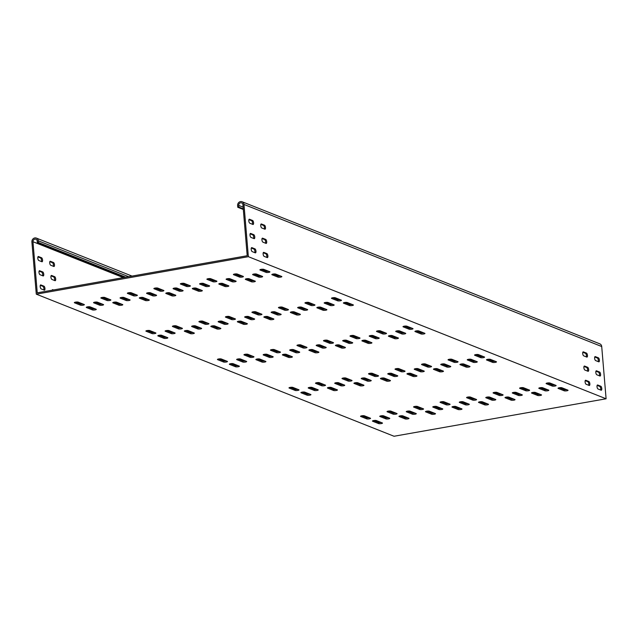 <?xml version="1.0" encoding="UTF-8"?>
<svg xmlns="http://www.w3.org/2000/svg" width="638" height="638" viewBox="0 0 638 638"><rect width="100%" height="100%" fill="white"/><g stroke="black" fill="none" stroke-linecap="round" stroke-linejoin="round"><path stroke-width="0.96" d="M512.474 393.08L518.431 395.448A2.042 0.439 175.2 0 0 520.736 395.512A2.042 0.439 175.2 0 0 522.323 394.954A2.042 0.439 175.2 0 0 522.147 394.794L516.182 392.426A2.042 0.439 175.2 0 0 513.494 392.426A2.042 0.439 175.2 0 0 512.29 392.928A2.042 0.439 175.2 0 0 512.474 393.08L512.442 392.737M485.965 397.769L491.922 400.138A2.042 0.439 175.2 0 0 494.227 400.193A2.042 0.439 175.2 0 0 495.814 399.635A2.042 0.439 175.2 0 0 495.638 399.476L489.673 397.107A2.042 0.439 175.2 0 0 486.985 397.107A2.042 0.439 175.2 0 0 485.781 397.61A2.042 0.439 175.2 0 0 485.965 397.769L485.933 397.426M379.929 416.502L385.886 418.871A2.042 0.439 175.2 0 0 388.191 418.935A2.042 0.439 175.2 0 0 389.778 418.376A2.042 0.439 175.2 0 0 389.603 418.217L383.637 415.848A2.042 0.439 175.2 0 0 380.95 415.848A2.042 0.439 175.2 0 0 379.746 416.351A2.042 0.439 175.2 0 0 379.929 416.502L379.897 416.159M406.438 411.821L412.395 414.19A2.042 0.439 175.2 0 0 414.7 414.253A2.042 0.439 175.2 0 0 416.287 413.687A2.042 0.439 175.2 0 0 416.112 413.536L410.146 411.167A2.042 0.439 175.2 0 0 407.459 411.159A2.042 0.439 175.2 0 0 406.254 411.662A2.042 0.439 175.2 0 0 406.438 411.821L406.406 411.478M538.982 388.398L544.94 390.767A2.042 0.439 175.2 0 0 547.245 390.831A2.042 0.439 175.2 0 0 548.832 390.265A2.042 0.439 175.2 0 0 548.656 390.113L542.691 387.744A2.042 0.439 175.2 0 0 540.003 387.737A2.042 0.439 175.2 0 0 538.799 388.239A2.042 0.439 175.2 0 0 538.982 388.398L538.95 388.056M432.947 407.132L438.904 409.5A2.042 0.439 175.2 0 0 441.209 409.564A2.042 0.439 175.2 0 0 442.796 409.006A2.042 0.439 175.2 0 0 442.62 408.846L436.655 406.478A2.042 0.439 175.2 0 0 433.968 406.478A2.042 0.439 175.2 0 0 432.763 406.98A2.042 0.439 175.2 0 0 432.947 407.132L432.915 406.797M440.922 364.665L446.887 367.033A2.042 0.439 175.2 0 0 449.184 367.089A2.042 0.439 175.2 0 0 450.779 366.531A2.042 0.439 175.2 0 0 450.595 366.371L444.638 364.003A2.042 0.439 175.2 0 0 441.943 364.003A2.042 0.439 175.2 0 0 440.746 364.505A2.042 0.439 175.2 0 0 440.922 364.665L440.898 364.322M414.413 369.346L420.378 371.715A2.042 0.439 175.2 0 0 422.675 371.779A2.042 0.439 175.2 0 0 424.27 371.212A2.042 0.439 175.2 0 0 424.087 371.061L418.121 368.692A2.042 0.439 175.2 0 0 415.434 368.684A2.042 0.439 175.2 0 0 414.237 369.187A2.042 0.439 175.2 0 0 414.413 369.346L414.389 369.003M308.377 388.087L314.343 390.456A2.042 0.439 175.2 0 0 316.639 390.52A2.042 0.439 175.2 0 0 318.226 389.954A2.042 0.439 175.2 0 0 318.051 389.794L312.086 387.425A2.042 0.439 175.2 0 0 309.398 387.425A2.042 0.439 175.2 0 0 308.202 387.928A2.042 0.439 175.2 0 0 308.377 388.087L308.345 387.744M334.886 383.398L340.851 385.767A2.042 0.439 175.2 0 0 343.148 385.831A2.042 0.439 175.2 0 0 344.735 385.272A2.042 0.439 175.2 0 0 344.56 385.113L338.595 382.744A2.042 0.439 175.2 0 0 335.907 382.744A2.042 0.439 175.2 0 0 334.711 383.247A2.042 0.439 175.2 0 0 334.886 383.398L334.854 383.055M467.431 359.976L473.396 362.344A2.042 0.439 175.2 0 0 475.693 362.408A2.042 0.439 175.2 0 0 477.288 361.85A2.042 0.439 175.2 0 0 477.104 361.69L471.147 359.322A2.042 0.439 175.2 0 0 468.451 359.322A2.042 0.439 175.2 0 0 467.255 359.824A2.042 0.439 175.2 0 0 467.431 359.976L467.407 359.633M361.395 378.717L367.36 381.085A2.042 0.439 175.2 0 0 369.657 381.149A2.042 0.439 175.2 0 0 371.244 380.583A2.042 0.439 175.2 0 0 371.069 380.431L365.103 378.063A2.042 0.439 175.2 0 0 362.416 378.055A2.042 0.439 175.2 0 0 361.22 378.557A2.042 0.439 175.2 0 0 361.395 378.717L361.363 378.374M369.378 336.242L375.335 338.611A2.042 0.439 175.2 0 0 377.64 338.674A2.042 0.439 175.2 0 0 379.227 338.116A2.042 0.439 175.2 0 0 379.052 337.957L373.086 335.588A2.042 0.439 175.2 0 0 370.399 335.58A2.042 0.439 175.2 0 0 369.195 336.082A2.042 0.439 175.2 0 0 369.378 336.242L369.346 335.899M342.869 340.923L348.826 343.292A2.042 0.439 175.2 0 0 351.131 343.356A2.042 0.439 175.2 0 0 352.718 342.797A2.042 0.439 175.2 0 0 352.543 342.638L346.578 340.269A2.042 0.439 175.2 0 0 343.89 340.269A2.042 0.439 175.2 0 0 342.686 340.772A2.042 0.439 175.2 0 0 342.869 340.923L342.837 340.588M236.834 359.665L242.791 362.033A2.042 0.439 175.2 0 0 245.096 362.097A2.042 0.439 175.2 0 0 246.683 361.539A2.042 0.439 175.2 0 0 246.499 361.379L240.542 359.011A2.042 0.439 175.2 0 0 237.854 359.003A2.042 0.439 175.2 0 0 236.65 359.505A2.042 0.439 175.2 0 0 236.834 359.665L236.802 359.322M263.342 354.983L269.3 357.352A2.042 0.439 175.2 0 0 271.605 357.416A2.042 0.439 175.2 0 0 273.192 356.849A2.042 0.439 175.2 0 0 273.016 356.69L267.051 354.321A2.042 0.439 175.2 0 0 264.363 354.321A2.042 0.439 175.2 0 0 263.159 354.824A2.042 0.439 175.2 0 0 263.342 354.983L263.311 354.64M395.887 331.561L401.844 333.929A2.042 0.439 175.2 0 0 404.149 333.993A2.042 0.439 175.2 0 0 405.736 333.427A2.042 0.439 175.2 0 0 405.561 333.267L399.595 330.899A2.042 0.439 175.2 0 0 396.908 330.899A2.042 0.439 175.2 0 0 395.704 331.401A2.042 0.439 175.2 0 0 395.887 331.561L395.855 331.218M289.851 350.294L295.809 352.662A2.042 0.439 175.2 0 0 298.113 352.726A2.042 0.439 175.2 0 0 299.7 352.168A2.042 0.439 175.2 0 0 299.525 352.009L293.56 349.64A2.042 0.439 175.2 0 0 290.872 349.64A2.042 0.439 175.2 0 0 289.668 350.142A2.042 0.439 175.2 0 0 289.851 350.294L289.819 349.951M297.826 307.819L303.792 310.188A2.042 0.439 175.2 0 0 306.088 310.251A2.042 0.439 175.2 0 0 307.675 309.693A2.042 0.439 175.2 0 0 307.5 309.534L301.535 307.165A2.042 0.439 175.2 0 0 298.847 307.165A2.042 0.439 175.2 0 0 297.651 307.668A2.042 0.439 175.2 0 0 297.826 307.819L297.794 307.484M271.317 312.508L277.283 314.877A2.042 0.439 175.2 0 0 279.58 314.941A2.042 0.439 175.2 0 0 281.167 314.375A2.042 0.439 175.2 0 0 280.991 314.223L275.026 311.854A2.042 0.439 175.2 0 0 272.338 311.846A2.042 0.439 175.2 0 0 271.142 312.349A2.042 0.439 175.2 0 0 271.317 312.508L271.286 312.165M165.282 331.25L171.247 333.61A2.042 0.439 175.2 0 0 173.544 333.674A2.042 0.439 175.2 0 0 175.131 333.116A2.042 0.439 175.2 0 0 174.956 332.956L168.99 330.588A2.042 0.439 175.2 0 0 166.303 330.588A2.042 0.439 175.2 0 0 165.106 331.09A2.042 0.439 175.2 0 0 165.282 331.25L165.25 330.907M191.791 326.56L197.756 328.929A2.042 0.439 175.2 0 0 200.053 328.993A2.042 0.439 175.2 0 0 201.64 328.434A2.042 0.439 175.2 0 0 201.464 328.275L195.499 325.906A2.042 0.439 175.2 0 0 192.812 325.898A2.042 0.439 175.2 0 0 191.615 326.401A2.042 0.439 175.2 0 0 191.791 326.56L191.759 326.217M324.335 303.138L330.301 305.506A2.042 0.439 175.2 0 0 332.597 305.57A2.042 0.439 175.2 0 0 334.184 305.012A2.042 0.439 175.2 0 0 334.009 304.852L328.044 302.484A2.042 0.439 175.2 0 0 325.356 302.476A2.042 0.439 175.2 0 0 324.16 302.978A2.042 0.439 175.2 0 0 324.335 303.138L324.303 302.795M218.3 321.879L224.265 324.248A2.042 0.439 175.2 0 0 226.562 324.311A2.042 0.439 175.2 0 0 228.149 323.745A2.042 0.439 175.2 0 0 227.973 323.586L222.008 321.217A2.042 0.439 175.2 0 0 219.32 321.217A2.042 0.439 175.2 0 0 218.124 321.719A2.042 0.439 175.2 0 0 218.3 321.879L218.268 321.536M244.809 317.19L250.774 319.558A2.042 0.439 175.2 0 0 253.071 319.622A2.042 0.439 175.2 0 0 254.658 319.064A2.042 0.439 175.2 0 0 254.482 318.904L248.517 316.536A2.042 0.439 175.2 0 0 245.829 316.536A2.042 0.439 175.2 0 0 244.633 317.038A2.042 0.439 175.2 0 0 244.809 317.19L244.777 316.847M316.36 345.613L322.318 347.981A2.042 0.439 175.2 0 0 324.622 348.045A2.042 0.439 175.2 0 0 326.209 347.479A2.042 0.439 175.2 0 0 326.034 347.327L320.069 344.959A2.042 0.439 175.2 0 0 317.381 344.951A2.042 0.439 175.2 0 0 316.177 345.453A2.042 0.439 175.2 0 0 316.36 345.613L316.328 345.27M387.904 374.027L393.869 376.396A2.042 0.439 175.2 0 0 396.166 376.46A2.042 0.439 175.2 0 0 397.761 375.902A2.042 0.439 175.2 0 0 397.578 375.742L391.612 373.374A2.042 0.439 175.2 0 0 388.925 373.374A2.042 0.439 175.2 0 0 387.729 373.876A2.042 0.439 175.2 0 0 387.904 374.027L387.88 373.693M459.456 402.45L465.413 404.819A2.042 0.439 175.2 0 0 467.718 404.883A2.042 0.439 175.2 0 0 469.305 404.317A2.042 0.439 175.2 0 0 469.129 404.165L463.164 401.796A2.042 0.439 175.2 0 0 460.476 401.788A2.042 0.439 175.2 0 0 459.272 402.291A2.042 0.439 175.2 0 0 459.456 402.45L459.424 402.107M335.341 297.771A2.042 0.439 175.2 0 0 332.645 297.771A2.042 0.439 175.2 0 0 331.449 298.273A2.042 0.439 175.2 0 0 331.624 298.424L337.59 300.793A2.042 0.439 175.2 0 0 339.894 300.857A2.042 0.439 175.2 0 0 341.482 300.299A2.042 0.439 175.2 0 0 341.298 300.139L335.341 297.771M347.263 302.508A2.042 0.439 175.2 0 0 344.576 302.508A2.042 0.439 175.2 0 0 343.372 303.01A2.042 0.439 175.2 0 0 343.555 303.162L349.512 305.53A2.042 0.439 175.2 0 0 351.817 305.594A2.042 0.439 175.2 0 0 353.404 305.036A2.042 0.439 175.2 0 0 353.229 304.876L347.263 302.508M202.796 321.193A2.042 0.439 175.2 0 0 200.101 321.193A2.042 0.439 175.2 0 0 198.904 321.696A2.042 0.439 175.2 0 0 199.08 321.847L205.045 324.216A2.042 0.439 175.2 0 0 207.342 324.279A2.042 0.439 175.2 0 0 208.937 323.721A2.042 0.439 175.2 0 0 208.754 323.562L202.796 321.193M267.737 316.56A2.042 0.439 175.2 0 0 265.049 316.56A2.042 0.439 175.2 0 0 263.845 317.062A2.042 0.439 175.2 0 0 264.028 317.222L269.986 319.59A2.042 0.439 175.2 0 0 272.29 319.646A2.042 0.439 175.2 0 0 273.877 319.088A2.042 0.439 175.2 0 0 273.702 318.928L267.737 316.56M282.323 307.141A2.042 0.439 175.2 0 0 279.627 307.141A2.042 0.439 175.2 0 0 278.431 307.644A2.042 0.439 175.2 0 0 278.607 307.795L284.572 310.164A2.042 0.439 175.2 0 0 286.869 310.228A2.042 0.439 175.2 0 0 288.464 309.669A2.042 0.439 175.2 0 0 288.28 309.51L282.323 307.141M294.246 311.878A2.042 0.439 175.2 0 0 291.558 311.87A2.042 0.439 175.2 0 0 290.354 312.373A2.042 0.439 175.2 0 0 290.537 312.532L296.495 314.901A2.042 0.439 175.2 0 0 298.799 314.965A2.042 0.439 175.2 0 0 300.386 314.406A2.042 0.439 175.2 0 0 300.211 314.247L294.246 311.878M308.832 302.46A2.042 0.439 175.2 0 0 306.136 302.452A2.042 0.439 175.2 0 0 304.94 302.954A2.042 0.439 175.2 0 0 305.116 303.114L311.081 305.482A2.042 0.439 175.2 0 0 313.386 305.546A2.042 0.439 175.2 0 0 314.973 304.98A2.042 0.439 175.2 0 0 314.789 304.828L308.832 302.46M188.21 330.62A2.042 0.439 175.2 0 0 185.522 330.612A2.042 0.439 175.2 0 0 184.318 331.114A2.042 0.439 175.2 0 0 184.502 331.274L190.459 333.642A2.042 0.439 175.2 0 0 192.764 333.706A2.042 0.439 175.2 0 0 194.351 333.14A2.042 0.439 175.2 0 0 194.175 332.988L188.21 330.62M149.778 330.564A2.042 0.439 175.2 0 0 147.083 330.564A2.042 0.439 175.2 0 0 145.887 331.066A2.042 0.439 175.2 0 0 146.062 331.218L152.027 333.586A2.042 0.439 175.2 0 0 154.324 333.65A2.042 0.439 175.2 0 0 155.919 333.092A2.042 0.439 175.2 0 0 155.736 332.932L149.778 330.564M161.701 335.301A2.042 0.439 175.2 0 0 159.014 335.301A2.042 0.439 175.2 0 0 157.809 335.803A2.042 0.439 175.2 0 0 157.993 335.955L163.95 338.323A2.042 0.439 175.2 0 0 166.255 338.387A2.042 0.439 175.2 0 0 167.842 337.829A2.042 0.439 175.2 0 0 167.666 337.669L161.701 335.301M214.719 325.93A2.042 0.439 175.2 0 0 212.031 325.93A2.042 0.439 175.2 0 0 210.827 326.433A2.042 0.439 175.2 0 0 211.011 326.584L216.968 328.953A2.042 0.439 175.2 0 0 219.273 329.017A2.042 0.439 175.2 0 0 220.86 328.458A2.042 0.439 175.2 0 0 220.684 328.299L214.719 325.93M176.287 325.882A2.042 0.439 175.2 0 0 173.592 325.874A2.042 0.439 175.2 0 0 172.396 326.377A2.042 0.439 175.2 0 0 172.571 326.536L178.536 328.905A2.042 0.439 175.2 0 0 180.833 328.969A2.042 0.439 175.2 0 0 182.428 328.403A2.042 0.439 175.2 0 0 182.245 328.251L176.287 325.882M255.814 311.822A2.042 0.439 175.2 0 0 253.119 311.822A2.042 0.439 175.2 0 0 251.922 312.325A2.042 0.439 175.2 0 0 252.098 312.484L258.063 314.853A2.042 0.439 175.2 0 0 260.36 314.909A2.042 0.439 175.2 0 0 261.955 314.351A2.042 0.439 175.2 0 0 261.771 314.191L255.814 311.822M229.305 316.512A2.042 0.439 175.2 0 0 226.61 316.504A2.042 0.439 175.2 0 0 225.413 317.006A2.042 0.439 175.2 0 0 225.589 317.166L231.554 319.534A2.042 0.439 175.2 0 0 233.851 319.598A2.042 0.439 175.2 0 0 235.446 319.032A2.042 0.439 175.2 0 0 235.262 318.88L229.305 316.512M241.228 321.249A2.042 0.439 175.2 0 0 238.54 321.241A2.042 0.439 175.2 0 0 237.336 321.743A2.042 0.439 175.2 0 0 237.519 321.903L243.477 324.271A2.042 0.439 175.2 0 0 245.782 324.335A2.042 0.439 175.2 0 0 247.369 323.769A2.042 0.439 175.2 0 0 247.193 323.618L241.228 321.249M320.755 307.197A2.042 0.439 175.2 0 0 318.067 307.189A2.042 0.439 175.2 0 0 316.863 307.691A2.042 0.439 175.2 0 0 317.046 307.851L323.003 310.22A2.042 0.439 175.2 0 0 325.308 310.283A2.042 0.439 175.2 0 0 326.895 309.717A2.042 0.439 175.2 0 0 326.72 309.558L320.755 307.197M249.211 278.774A2.042 0.439 175.2 0 0 246.515 278.766A2.042 0.439 175.2 0 0 245.319 279.269A2.042 0.439 175.2 0 0 245.494 279.428L251.46 281.797A2.042 0.439 175.2 0 0 253.757 281.86A2.042 0.439 175.2 0 0 255.352 281.302A2.042 0.439 175.2 0 0 255.168 281.143L249.211 278.774M263.789 269.356A2.042 0.439 175.2 0 0 261.101 269.348A2.042 0.439 175.2 0 0 259.897 269.85A2.042 0.439 175.2 0 0 260.081 270.01L266.046 272.378A2.042 0.439 175.2 0 0 268.343 272.442A2.042 0.439 175.2 0 0 269.93 271.876A2.042 0.439 175.2 0 0 269.754 271.724L263.789 269.356M275.72 274.093A2.042 0.439 175.2 0 0 273.024 274.085A2.042 0.439 175.2 0 0 271.828 274.587A2.042 0.439 175.2 0 0 272.003 274.747L277.969 277.115A2.042 0.439 175.2 0 0 280.265 277.179A2.042 0.439 175.2 0 0 281.86 276.613A2.042 0.439 175.2 0 0 281.677 276.461L275.72 274.093M131.245 292.778A2.042 0.439 175.2 0 0 128.557 292.77A2.042 0.439 175.2 0 0 127.353 293.273A2.042 0.439 175.2 0 0 127.536 293.432L133.494 295.801A2.042 0.439 175.2 0 0 135.798 295.865A2.042 0.439 175.2 0 0 137.385 295.298A2.042 0.439 175.2 0 0 137.21 295.147L131.245 292.778M196.185 288.145A2.042 0.439 175.2 0 0 193.497 288.137A2.042 0.439 175.2 0 0 192.301 288.639A2.042 0.439 175.2 0 0 192.477 288.799L198.442 291.167A2.042 0.439 175.2 0 0 200.739 291.231A2.042 0.439 175.2 0 0 202.334 290.665A2.042 0.439 175.2 0 0 202.15 290.513L196.185 288.145M210.771 278.718A2.042 0.439 175.2 0 0 208.084 278.718A2.042 0.439 175.2 0 0 206.879 279.221A2.042 0.439 175.2 0 0 207.063 279.38L213.028 281.749A2.042 0.439 175.2 0 0 215.325 281.805A2.042 0.439 175.2 0 0 216.912 281.246A2.042 0.439 175.2 0 0 216.737 281.087L210.771 278.718M222.694 283.455A2.042 0.439 175.2 0 0 220.006 283.455A2.042 0.439 175.2 0 0 218.81 283.958A2.042 0.439 175.2 0 0 218.986 284.117L224.951 286.486A2.042 0.439 175.2 0 0 227.248 286.542A2.042 0.439 175.2 0 0 228.843 285.983A2.042 0.439 175.2 0 0 228.659 285.824L222.694 283.455M237.28 274.037A2.042 0.439 175.2 0 0 234.593 274.037A2.042 0.439 175.2 0 0 233.388 274.539A2.042 0.439 175.2 0 0 233.572 274.691L239.537 277.059A2.042 0.439 175.2 0 0 241.834 277.123A2.042 0.439 175.2 0 0 243.421 276.565A2.042 0.439 175.2 0 0 243.245 276.406L237.28 274.037M116.658 302.197A2.042 0.439 175.2 0 0 113.971 302.197A2.042 0.439 175.2 0 0 112.774 302.699A2.042 0.439 175.2 0 0 112.95 302.851L118.915 305.219A2.042 0.439 175.2 0 0 121.212 305.283A2.042 0.439 175.2 0 0 122.799 304.725A2.042 0.439 175.2 0 0 122.624 304.565L116.658 302.197M78.227 302.141A2.042 0.439 175.2 0 0 75.539 302.141A2.042 0.439 175.2 0 0 74.335 302.643A2.042 0.439 175.2 0 0 74.518 302.803L80.476 305.171A2.042 0.439 175.2 0 0 82.78 305.235A2.042 0.439 175.2 0 0 84.368 304.669A2.042 0.439 175.2 0 0 84.192 304.509L78.227 302.141M90.149 306.878A2.042 0.439 175.2 0 0 87.462 306.878A2.042 0.439 175.2 0 0 86.266 307.38A2.042 0.439 175.2 0 0 86.441 307.54L92.406 309.909A2.042 0.439 175.2 0 0 94.703 309.964A2.042 0.439 175.2 0 0 96.29 309.406A2.042 0.439 175.2 0 0 96.115 309.247L90.149 306.878M143.167 297.515A2.042 0.439 175.2 0 0 140.48 297.507A2.042 0.439 175.2 0 0 139.283 298.01A2.042 0.439 175.2 0 0 139.459 298.169L145.424 300.538A2.042 0.439 175.2 0 0 147.721 300.602A2.042 0.439 175.2 0 0 149.308 300.035A2.042 0.439 175.2 0 0 149.132 299.884L143.167 297.515M104.736 297.46A2.042 0.439 175.2 0 0 102.048 297.46A2.042 0.439 175.2 0 0 100.844 297.962A2.042 0.439 175.2 0 0 101.027 298.113L106.985 300.482A2.042 0.439 175.2 0 0 109.289 300.546A2.042 0.439 175.2 0 0 110.876 299.988A2.042 0.439 175.2 0 0 110.701 299.828L104.736 297.46M184.262 283.408A2.042 0.439 175.2 0 0 181.575 283.4A2.042 0.439 175.2 0 0 180.371 283.902A2.042 0.439 175.2 0 0 180.554 284.062L186.511 286.43A2.042 0.439 175.2 0 0 188.816 286.494A2.042 0.439 175.2 0 0 190.403 285.928A2.042 0.439 175.2 0 0 190.228 285.776L184.262 283.408M252.792 274.723L258.749 277.083A2.042 0.439 175.2 0 0 261.054 277.147A2.042 0.439 175.2 0 0 262.641 276.589A2.042 0.439 175.2 0 0 262.465 276.429L256.5 274.061A2.042 0.439 175.2 0 0 253.812 274.061A2.042 0.439 175.2 0 0 252.608 274.563A2.042 0.439 175.2 0 0 252.792 274.723L252.76 274.38M226.283 279.404L232.24 281.773A2.042 0.439 175.2 0 0 234.545 281.837A2.042 0.439 175.2 0 0 236.132 281.27A2.042 0.439 175.2 0 0 235.956 281.119L229.991 278.75A2.042 0.439 175.2 0 0 227.303 278.742A2.042 0.439 175.2 0 0 226.099 279.245A2.042 0.439 175.2 0 0 226.283 279.404L226.251 279.061M199.766 284.085L205.731 286.454A2.042 0.439 175.2 0 0 208.036 286.518A2.042 0.439 175.2 0 0 209.623 285.96A2.042 0.439 175.2 0 0 209.439 285.8L203.482 283.431A2.042 0.439 175.2 0 0 200.795 283.431A2.042 0.439 175.2 0 0 199.59 283.934A2.042 0.439 175.2 0 0 199.766 284.085L199.742 283.743M93.73 302.827L99.695 305.195A2.042 0.439 175.2 0 0 101.992 305.259A2.042 0.439 175.2 0 0 103.587 304.693A2.042 0.439 175.2 0 0 103.404 304.541L97.447 302.173A2.042 0.439 175.2 0 0 94.751 302.165A2.042 0.439 175.2 0 0 93.555 302.667A2.042 0.439 175.2 0 0 93.73 302.827L93.706 302.484M120.239 298.145L126.204 300.514A2.042 0.439 175.2 0 0 128.501 300.57A2.042 0.439 175.2 0 0 130.096 300.012A2.042 0.439 175.2 0 0 129.913 299.852L123.955 297.483A2.042 0.439 175.2 0 0 121.26 297.483A2.042 0.439 175.2 0 0 120.064 297.986A2.042 0.439 175.2 0 0 120.239 298.145L120.215 297.802M146.748 293.456L152.713 295.825A2.042 0.439 175.2 0 0 155.018 295.888A2.042 0.439 175.2 0 0 156.605 295.33A2.042 0.439 175.2 0 0 156.422 295.171L150.464 292.802A2.042 0.439 175.2 0 0 147.769 292.794A2.042 0.439 175.2 0 0 146.573 293.297A2.042 0.439 175.2 0 0 146.748 293.456L146.724 293.113M173.257 288.775L179.222 291.143A2.042 0.439 175.2 0 0 181.527 291.207A2.042 0.439 175.2 0 0 183.114 290.641A2.042 0.439 175.2 0 0 182.931 290.481L176.973 288.113A2.042 0.439 175.2 0 0 174.278 288.113A2.042 0.439 175.2 0 0 173.081 288.615A2.042 0.439 175.2 0 0 173.257 288.775L173.233 288.432M157.753 288.089A2.042 0.439 175.2 0 0 155.066 288.089A2.042 0.439 175.2 0 0 153.862 288.591A2.042 0.439 175.2 0 0 154.045 288.743L160.002 291.111A2.042 0.439 175.2 0 0 162.307 291.175A2.042 0.439 175.2 0 0 163.894 290.617A2.042 0.439 175.2 0 0 163.719 290.457L157.753 288.089M169.676 292.826A2.042 0.439 175.2 0 0 166.989 292.826A2.042 0.439 175.2 0 0 165.792 293.328A2.042 0.439 175.2 0 0 165.968 293.48L171.933 295.849A2.042 0.439 175.2 0 0 174.23 295.912A2.042 0.439 175.2 0 0 175.825 295.354A2.042 0.439 175.2 0 0 175.641 295.195L169.676 292.826M392.306 335.612A2.042 0.439 175.2 0 0 389.611 335.612A2.042 0.439 175.2 0 0 388.414 336.114A2.042 0.439 175.2 0 0 388.59 336.266L394.555 338.634A2.042 0.439 175.2 0 0 396.852 338.698A2.042 0.439 175.2 0 0 398.447 338.14A2.042 0.439 175.2 0 0 398.264 337.981L392.306 335.612M463.85 364.035A2.042 0.439 175.2 0 0 461.162 364.027A2.042 0.439 175.2 0 0 459.958 364.529A2.042 0.439 175.2 0 0 460.142 364.689L466.099 367.057A2.042 0.439 175.2 0 0 468.404 367.121A2.042 0.439 175.2 0 0 469.991 366.555A2.042 0.439 175.2 0 0 469.815 366.403L463.85 364.035M535.402 392.45A2.042 0.439 175.2 0 0 532.706 392.45A2.042 0.439 175.2 0 0 531.51 392.952A2.042 0.439 175.2 0 0 531.685 393.104L537.651 395.472A2.042 0.439 175.2 0 0 539.947 395.536A2.042 0.439 175.2 0 0 541.542 394.978A2.042 0.439 175.2 0 0 541.359 394.818L535.402 392.45M312.779 349.664A2.042 0.439 175.2 0 0 310.084 349.664A2.042 0.439 175.2 0 0 308.888 350.166A2.042 0.439 175.2 0 0 309.063 350.326L315.028 352.694A2.042 0.439 175.2 0 0 317.325 352.75A2.042 0.439 175.2 0 0 318.92 352.192A2.042 0.439 175.2 0 0 318.737 352.032L312.779 349.664M384.323 378.087A2.042 0.439 175.2 0 0 381.636 378.079A2.042 0.439 175.2 0 0 380.431 378.581A2.042 0.439 175.2 0 0 380.615 378.741L386.572 381.109A2.042 0.439 175.2 0 0 388.877 381.173A2.042 0.439 175.2 0 0 390.464 380.615A2.042 0.439 175.2 0 0 390.289 380.455L384.323 378.087M455.875 406.502A2.042 0.439 175.2 0 0 453.179 406.502A2.042 0.439 175.2 0 0 451.983 407.004A2.042 0.439 175.2 0 0 452.159 407.164L458.124 409.532A2.042 0.439 175.2 0 0 460.421 409.596A2.042 0.439 175.2 0 0 462.016 409.03A2.042 0.439 175.2 0 0 461.832 408.87L455.875 406.502M300.849 344.927A2.042 0.439 175.2 0 0 298.161 344.927A2.042 0.439 175.2 0 0 296.965 345.429A2.042 0.439 175.2 0 0 297.141 345.589L303.106 347.957A2.042 0.439 175.2 0 0 305.403 348.013A2.042 0.439 175.2 0 0 306.99 347.455A2.042 0.439 175.2 0 0 306.814 347.295L300.849 344.927M372.401 373.35A2.042 0.439 175.2 0 0 369.705 373.35A2.042 0.439 175.2 0 0 368.509 373.852A2.042 0.439 175.2 0 0 368.684 374.004L374.65 376.372A2.042 0.439 175.2 0 0 376.954 376.436A2.042 0.439 175.2 0 0 378.541 375.878A2.042 0.439 175.2 0 0 378.358 375.718L372.401 373.35M443.944 401.773A2.042 0.439 175.2 0 0 441.257 401.765A2.042 0.439 175.2 0 0 440.06 402.267A2.042 0.439 175.2 0 0 440.236 402.426L446.201 404.795A2.042 0.439 175.2 0 0 448.498 404.859A2.042 0.439 175.2 0 0 450.085 404.293A2.042 0.439 175.2 0 0 449.91 404.141L443.944 401.773M327.358 340.245A2.042 0.439 175.2 0 0 324.67 340.245A2.042 0.439 175.2 0 0 323.474 340.748A2.042 0.439 175.2 0 0 323.649 340.899L329.615 343.268A2.042 0.439 175.2 0 0 331.912 343.332A2.042 0.439 175.2 0 0 333.499 342.773A2.042 0.439 175.2 0 0 333.323 342.614L327.358 340.245M398.909 368.668A2.042 0.439 175.2 0 0 396.222 368.66A2.042 0.439 175.2 0 0 395.018 369.163A2.042 0.439 175.2 0 0 395.193 369.322L401.158 371.691A2.042 0.439 175.2 0 0 403.463 371.755A2.042 0.439 175.2 0 0 405.05 371.188A2.042 0.439 175.2 0 0 404.867 371.037L398.909 368.668M470.453 397.083A2.042 0.439 175.2 0 0 467.766 397.083A2.042 0.439 175.2 0 0 466.569 397.586A2.042 0.439 175.2 0 0 466.745 397.737L472.71 400.106A2.042 0.439 175.2 0 0 475.007 400.17A2.042 0.439 175.2 0 0 476.594 399.611A2.042 0.439 175.2 0 0 476.419 399.452L470.453 397.083M247.831 354.297A2.042 0.439 175.2 0 0 245.144 354.297A2.042 0.439 175.2 0 0 243.939 354.8A2.042 0.439 175.2 0 0 244.123 354.951L250.088 357.32A2.042 0.439 175.2 0 0 252.385 357.384A2.042 0.439 175.2 0 0 253.972 356.825A2.042 0.439 175.2 0 0 253.796 356.666L247.831 354.297M319.383 382.72A2.042 0.439 175.2 0 0 316.687 382.712A2.042 0.439 175.2 0 0 315.491 383.215A2.042 0.439 175.2 0 0 315.666 383.374L321.632 385.743A2.042 0.439 175.2 0 0 323.929 385.807A2.042 0.439 175.2 0 0 325.524 385.24A2.042 0.439 175.2 0 0 325.34 385.089L319.383 382.72M390.927 411.135A2.042 0.439 175.2 0 0 388.239 411.135A2.042 0.439 175.2 0 0 387.043 411.638A2.042 0.439 175.2 0 0 387.218 411.797L393.183 414.166A2.042 0.439 175.2 0 0 395.48 414.221A2.042 0.439 175.2 0 0 397.067 413.663A2.042 0.439 175.2 0 0 396.892 413.504L390.927 411.135M286.271 354.353A2.042 0.439 175.2 0 0 283.575 354.345A2.042 0.439 175.2 0 0 282.379 354.848A2.042 0.439 175.2 0 0 282.554 355.007L288.52 357.376A2.042 0.439 175.2 0 0 290.816 357.44A2.042 0.439 175.2 0 0 292.411 356.873A2.042 0.439 175.2 0 0 292.228 356.722L286.271 354.353M357.814 382.768A2.042 0.439 175.2 0 0 355.127 382.768A2.042 0.439 175.2 0 0 353.923 383.271A2.042 0.439 175.2 0 0 354.106 383.43L360.063 385.799A2.042 0.439 175.2 0 0 362.368 385.854A2.042 0.439 175.2 0 0 363.955 385.296A2.042 0.439 175.2 0 0 363.78 385.137L357.814 382.768M429.366 411.191A2.042 0.439 175.2 0 0 426.67 411.183A2.042 0.439 175.2 0 0 425.474 411.685A2.042 0.439 175.2 0 0 425.65 411.845L431.615 414.214A2.042 0.439 175.2 0 0 433.912 414.277A2.042 0.439 175.2 0 0 435.507 413.719A2.042 0.439 175.2 0 0 435.323 413.56L429.366 411.191M233.245 363.724A2.042 0.439 175.2 0 0 230.557 363.716A2.042 0.439 175.2 0 0 229.361 364.218A2.042 0.439 175.2 0 0 229.536 364.378L235.502 366.746A2.042 0.439 175.2 0 0 237.799 366.81A2.042 0.439 175.2 0 0 239.394 366.244A2.042 0.439 175.2 0 0 239.21 366.092L233.245 363.724M304.797 392.139A2.042 0.439 175.2 0 0 302.109 392.139A2.042 0.439 175.2 0 0 300.905 392.641A2.042 0.439 175.2 0 0 301.088 392.793L307.045 395.161A2.042 0.439 175.2 0 0 309.35 395.225A2.042 0.439 175.2 0 0 310.937 394.667A2.042 0.439 175.2 0 0 310.762 394.507L304.797 392.139M376.348 420.562A2.042 0.439 175.2 0 0 373.653 420.554A2.042 0.439 175.2 0 0 372.456 421.056A2.042 0.439 175.2 0 0 372.632 421.216L378.597 423.584A2.042 0.439 175.2 0 0 380.894 423.648A2.042 0.439 175.2 0 0 382.489 423.082A2.042 0.439 175.2 0 0 382.306 422.93L376.348 420.562M221.322 358.987A2.042 0.439 175.2 0 0 218.635 358.979A2.042 0.439 175.2 0 0 217.43 359.481A2.042 0.439 175.2 0 0 217.614 359.641L223.571 362.009A2.042 0.439 175.2 0 0 225.876 362.073A2.042 0.439 175.2 0 0 227.463 361.507A2.042 0.439 175.2 0 0 227.287 361.355L221.322 358.987M292.874 387.402A2.042 0.439 175.2 0 0 290.178 387.402A2.042 0.439 175.2 0 0 288.982 387.904A2.042 0.439 175.2 0 0 289.158 388.056L295.123 390.424A2.042 0.439 175.2 0 0 297.42 390.488A2.042 0.439 175.2 0 0 299.015 389.93A2.042 0.439 175.2 0 0 298.831 389.77L292.874 387.402M364.418 415.824A2.042 0.439 175.2 0 0 361.73 415.816A2.042 0.439 175.2 0 0 360.534 416.319A2.042 0.439 175.2 0 0 360.709 416.478L366.675 418.847A2.042 0.439 175.2 0 0 368.971 418.911A2.042 0.439 175.2 0 0 370.558 418.345A2.042 0.439 175.2 0 0 370.383 418.193L364.418 415.824M259.762 359.034A2.042 0.439 175.2 0 0 257.066 359.034A2.042 0.439 175.2 0 0 255.87 359.537A2.042 0.439 175.2 0 0 256.045 359.688L262.011 362.057A2.042 0.439 175.2 0 0 264.307 362.121A2.042 0.439 175.2 0 0 265.902 361.563A2.042 0.439 175.2 0 0 265.719 361.403L259.762 359.034M331.305 387.457A2.042 0.439 175.2 0 0 328.618 387.449A2.042 0.439 175.2 0 0 327.414 387.952A2.042 0.439 175.2 0 0 327.597 388.111L333.554 390.48A2.042 0.439 175.2 0 0 335.859 390.544A2.042 0.439 175.2 0 0 337.446 389.978A2.042 0.439 175.2 0 0 337.271 389.826L331.305 387.457M402.857 415.872A2.042 0.439 175.2 0 0 400.162 415.872A2.042 0.439 175.2 0 0 398.965 416.375A2.042 0.439 175.2 0 0 399.141 416.534L405.106 418.895A2.042 0.439 175.2 0 0 407.403 418.959A2.042 0.439 175.2 0 0 408.998 418.4A2.042 0.439 175.2 0 0 408.814 418.241L402.857 415.872M380.376 330.875A2.042 0.439 175.2 0 0 377.688 330.875A2.042 0.439 175.2 0 0 376.492 331.377A2.042 0.439 175.2 0 0 376.667 331.529L382.633 333.897A2.042 0.439 175.2 0 0 384.929 333.961A2.042 0.439 175.2 0 0 386.516 333.403A2.042 0.439 175.2 0 0 386.341 333.243L380.376 330.875M451.927 359.298A2.042 0.439 175.2 0 0 449.24 359.29A2.042 0.439 175.2 0 0 448.035 359.792A2.042 0.439 175.2 0 0 448.219 359.952L454.176 362.32A2.042 0.439 175.2 0 0 456.481 362.384A2.042 0.439 175.2 0 0 458.068 361.818A2.042 0.439 175.2 0 0 457.893 361.666L451.927 359.298M523.471 387.713A2.042 0.439 175.2 0 0 520.783 387.713A2.042 0.439 175.2 0 0 519.587 388.215A2.042 0.439 175.2 0 0 519.763 388.375L525.728 390.743A2.042 0.439 175.2 0 0 528.025 390.799A2.042 0.439 175.2 0 0 529.612 390.241A2.042 0.439 175.2 0 0 529.436 390.081L523.471 387.713M365.797 340.301A2.042 0.439 175.2 0 0 363.102 340.293A2.042 0.439 175.2 0 0 361.906 340.796A2.042 0.439 175.2 0 0 362.081 340.955L368.046 343.324A2.042 0.439 175.2 0 0 370.343 343.388A2.042 0.439 175.2 0 0 371.938 342.821A2.042 0.439 175.2 0 0 371.755 342.662L365.797 340.301M437.341 368.716A2.042 0.439 175.2 0 0 434.653 368.716A2.042 0.439 175.2 0 0 433.449 369.219A2.042 0.439 175.2 0 0 433.633 369.37L439.59 371.739A2.042 0.439 175.2 0 0 441.895 371.802A2.042 0.439 175.2 0 0 443.482 371.244A2.042 0.439 175.2 0 0 443.306 371.085L437.341 368.716M508.893 397.139A2.042 0.439 175.2 0 0 506.197 397.131A2.042 0.439 175.2 0 0 505.001 397.634A2.042 0.439 175.2 0 0 505.176 397.793L511.142 400.162A2.042 0.439 175.2 0 0 513.438 400.225A2.042 0.439 175.2 0 0 515.033 399.659A2.042 0.439 175.2 0 0 514.85 399.508L508.893 397.139M353.867 335.564A2.042 0.439 175.2 0 0 351.179 335.556A2.042 0.439 175.2 0 0 349.983 336.059A2.042 0.439 175.2 0 0 350.158 336.218L356.124 338.587A2.042 0.439 175.2 0 0 358.42 338.65A2.042 0.439 175.2 0 0 360.007 338.084A2.042 0.439 175.2 0 0 359.832 337.933L353.867 335.564M425.418 363.979A2.042 0.439 175.2 0 0 422.731 363.979A2.042 0.439 175.2 0 0 421.527 364.481A2.042 0.439 175.2 0 0 421.71 364.633L427.667 367.002A2.042 0.439 175.2 0 0 429.972 367.065A2.042 0.439 175.2 0 0 431.559 366.507A2.042 0.439 175.2 0 0 431.376 366.348L425.418 363.979M496.962 392.402A2.042 0.439 175.2 0 0 494.275 392.394A2.042 0.439 175.2 0 0 493.078 392.896A2.042 0.439 175.2 0 0 493.254 393.056L499.219 395.424A2.042 0.439 175.2 0 0 501.516 395.488A2.042 0.439 175.2 0 0 503.103 394.922A2.042 0.439 175.2 0 0 502.927 394.77L496.962 392.402M339.288 344.983A2.042 0.439 175.2 0 0 336.593 344.975A2.042 0.439 175.2 0 0 335.397 345.477A2.042 0.439 175.2 0 0 335.572 345.636L341.537 348.005A2.042 0.439 175.2 0 0 343.834 348.069A2.042 0.439 175.2 0 0 345.429 347.511A2.042 0.439 175.2 0 0 345.246 347.351L339.288 344.983M410.832 373.397A2.042 0.439 175.2 0 0 408.145 373.397A2.042 0.439 175.2 0 0 406.94 373.9A2.042 0.439 175.2 0 0 407.124 374.059L413.081 376.428A2.042 0.439 175.2 0 0 415.386 376.492A2.042 0.439 175.2 0 0 416.973 375.926A2.042 0.439 175.2 0 0 416.797 375.766L410.832 373.397M482.384 401.82A2.042 0.439 175.2 0 0 479.688 401.82A2.042 0.439 175.2 0 0 478.492 402.323A2.042 0.439 175.2 0 0 478.667 402.474L484.633 404.843A2.042 0.439 175.2 0 0 486.93 404.907A2.042 0.439 175.2 0 0 488.525 404.348A2.042 0.439 175.2 0 0 488.341 404.189L482.384 401.82M274.34 349.616A2.042 0.439 175.2 0 0 271.652 349.608A2.042 0.439 175.2 0 0 270.448 350.11A2.042 0.439 175.2 0 0 270.632 350.27L276.597 352.639A2.042 0.439 175.2 0 0 278.894 352.702A2.042 0.439 175.2 0 0 280.481 352.136A2.042 0.439 175.2 0 0 280.305 351.985L274.34 349.616M345.892 378.031A2.042 0.439 175.2 0 0 343.196 378.031A2.042 0.439 175.2 0 0 342 378.533A2.042 0.439 175.2 0 0 342.175 378.693L348.141 381.061A2.042 0.439 175.2 0 0 350.445 381.117A2.042 0.439 175.2 0 0 352.032 380.559A2.042 0.439 175.2 0 0 351.849 380.4L345.892 378.031M417.435 406.454A2.042 0.439 175.2 0 0 414.748 406.454A2.042 0.439 175.2 0 0 413.552 406.948A2.042 0.439 175.2 0 0 413.727 407.108L419.692 409.476A2.042 0.439 175.2 0 0 421.989 409.54A2.042 0.439 175.2 0 0 423.576 408.982A2.042 0.439 175.2 0 0 423.401 408.822L417.435 406.454M418.815 330.931A2.042 0.439 175.2 0 0 416.12 330.923A2.042 0.439 175.2 0 0 414.923 331.425A2.042 0.439 175.2 0 0 415.099 331.585L421.064 333.953A2.042 0.439 175.2 0 0 423.361 334.017A2.042 0.439 175.2 0 0 424.956 333.451A2.042 0.439 175.2 0 0 424.772 333.299L418.815 330.931M490.359 359.346A2.042 0.439 175.2 0 0 487.671 359.346A2.042 0.439 175.2 0 0 486.467 359.848A2.042 0.439 175.2 0 0 486.65 360.007L492.608 362.368A2.042 0.439 175.2 0 0 494.913 362.432A2.042 0.439 175.2 0 0 496.5 361.874A2.042 0.439 175.2 0 0 496.324 361.714L490.359 359.346M561.911 387.768A2.042 0.439 175.2 0 0 559.215 387.76A2.042 0.439 175.2 0 0 558.019 388.263A2.042 0.439 175.2 0 0 558.194 388.422L564.159 390.791A2.042 0.439 175.2 0 0 566.456 390.855A2.042 0.439 175.2 0 0 568.051 390.296A2.042 0.439 175.2 0 0 567.868 390.137L561.911 387.768M406.885 326.193A2.042 0.439 175.2 0 0 404.197 326.185A2.042 0.439 175.2 0 0 403.001 326.688A2.042 0.439 175.2 0 0 403.176 326.847L409.141 329.216A2.042 0.439 175.2 0 0 411.438 329.28A2.042 0.439 175.2 0 0 413.025 328.714A2.042 0.439 175.2 0 0 412.85 328.562L406.885 326.193M478.436 354.608A2.042 0.439 175.2 0 0 475.749 354.608A2.042 0.439 175.2 0 0 474.544 355.111A2.042 0.439 175.2 0 0 474.728 355.27L480.685 357.639A2.042 0.439 175.2 0 0 482.99 357.695A2.042 0.439 175.2 0 0 484.577 357.136A2.042 0.439 175.2 0 0 484.401 356.977L478.436 354.608M549.98 383.031A2.042 0.439 175.2 0 0 547.292 383.023A2.042 0.439 175.2 0 0 546.096 383.526A2.042 0.439 175.2 0 0 546.272 383.685L552.237 386.054A2.042 0.439 175.2 0 0 554.534 386.118A2.042 0.439 175.2 0 0 556.129 385.559A2.042 0.439 175.2 0 0 555.945 385.4L549.98 383.031M554.773 384.929A2.042 0.439 -4.8 0 1 552.141 384.921L547.348 383.015M483.221 356.514A2.042 0.439 -4.8 0 1 480.589 356.498L475.804 354.6M411.677 328.091A2.042 0.439 -4.8 0 1 409.046 328.084L404.253 326.178M566.696 389.666A2.042 0.439 -4.8 0 1 564.064 389.659L559.279 387.752M495.152 361.252A2.042 0.439 -4.8 0 1 492.512 361.236L487.727 359.338M423.6 332.829A2.042 0.439 -4.8 0 1 420.968 332.813L416.183 330.915M422.228 408.352A2.042 0.439 -4.8 0 1 419.597 408.344L414.804 406.438M350.677 379.937A2.042 0.439 -4.8 0 1 348.045 379.921L343.26 378.023M279.133 351.514A2.042 0.439 -4.8 0 1 276.501 351.506L271.708 349.6M487.169 403.726A2.042 0.439 -4.8 0 1 484.537 403.71L479.752 401.804M415.625 375.303A2.042 0.439 -4.8 0 1 412.985 375.288L408.2 373.389M344.073 346.881A2.042 0.439 -4.8 0 1 341.442 346.873L336.649 344.967M501.755 394.3A2.042 0.439 -4.8 0 1 499.123 394.292L494.33 392.386M430.203 365.885A2.042 0.439 -4.8 0 1 427.572 365.869L422.787 363.963M358.66 337.462A2.042 0.439 -4.8 0 1 356.028 337.446L351.235 335.548M513.678 399.037A2.042 0.439 -4.8 0 1 511.046 399.021L506.261 397.123M442.134 370.622A2.042 0.439 -4.8 0 1 439.494 370.606L434.709 368.7M370.582 342.199A2.042 0.439 -4.8 0 1 367.951 342.183L363.158 340.285M528.264 389.619A2.042 0.439 -4.8 0 1 525.632 389.603L520.839 387.705M456.712 361.196A2.042 0.439 -4.8 0 1 454.081 361.188L449.296 359.282M385.169 332.781A2.042 0.439 -4.8 0 1 382.537 332.765L377.744 330.859M407.642 417.778A2.042 0.439 -4.8 0 1 405.01 417.762L400.217 415.864M336.09 389.355A2.042 0.439 -4.8 0 1 333.459 389.347L328.674 387.441M264.547 360.941A2.042 0.439 -4.8 0 1 261.915 360.925L257.122 359.019M369.211 417.723A2.042 0.439 -4.8 0 1 366.579 417.715L361.786 415.809M297.659 389.308A2.042 0.439 -4.8 0 1 295.027 389.292L290.242 387.386M226.115 360.885A2.042 0.439 -4.8 0 1 223.483 360.869L218.69 358.971M381.133 422.46A2.042 0.439 -4.8 0 1 378.501 422.444L373.709 420.546M309.582 394.045A2.042 0.439 -4.8 0 1 306.95 394.029L302.165 392.123M238.038 365.622A2.042 0.439 -4.8 0 1 235.406 365.606L230.613 363.708M434.151 413.089A2.042 0.439 -4.8 0 1 431.519 413.081L426.726 411.175M362.599 384.674A2.042 0.439 -4.8 0 1 359.968 384.658L355.183 382.76M291.056 356.251A2.042 0.439 -4.8 0 1 288.424 356.243L283.631 354.337M395.719 413.041A2.042 0.439 -4.8 0 1 393.088 413.025L388.295 411.127M324.168 384.618A2.042 0.439 -4.8 0 1 321.536 384.61L316.751 382.704M252.624 356.203A2.042 0.439 -4.8 0 1 249.992 356.187L245.199 354.289M475.246 398.989A2.042 0.439 -4.8 0 1 472.614 398.973L467.821 397.067M403.695 370.566A2.042 0.439 -4.8 0 1 401.063 370.55L396.278 368.652M332.151 342.143A2.042 0.439 -4.8 0 1 329.519 342.135L324.726 340.229M448.737 403.671A2.042 0.439 -4.8 0 1 446.106 403.655L441.313 401.757M377.186 375.248A2.042 0.439 -4.8 0 1 374.554 375.24L369.769 373.334M305.642 346.833A2.042 0.439 -4.8 0 1 303.01 346.817L298.217 344.919M460.66 408.408A2.042 0.439 -4.8 0 1 458.028 408.392L453.243 406.494M389.116 379.985A2.042 0.439 -4.8 0 1 386.476 379.977L381.691 378.071M317.565 351.57A2.042 0.439 -4.8 0 1 314.933 351.554L310.14 349.656M540.187 394.356A2.042 0.439 -4.8 0 1 537.555 394.34L532.77 392.442M468.643 365.933A2.042 0.439 -4.8 0 1 466.003 365.917L461.218 364.019M397.091 337.518A2.042 0.439 -4.8 0 1 394.459 337.502L389.666 335.596M125.766 277.195L38.408 242.488L37.347 242.679L37.203 240.973A2.337 2.097 -68.3 0 0 32.961 241.722L37.251 292.834L247.201 255.734L242.911 204.623A2.337 2.097 -68.3 0 0 238.668 205.372L238.811 207.079L243.269 208.841M38.144 293.831L248.357 256.683L606.1 398.782L394.029 436.256L36.286 294.158L38.144 293.831M513.55 392.41L518.335 394.316A2.042 0.439 -4.8 0 0 520.967 394.324M487.041 397.099L491.826 398.997A2.042 0.439 -4.8 0 0 494.458 399.013M381.006 415.832L385.791 417.738A2.042 0.439 -4.8 0 0 388.422 417.754M407.515 411.151L412.3 413.049A2.042 0.439 -4.8 0 0 414.931 413.065M540.059 387.729L544.844 389.627A2.042 0.439 -4.8 0 0 547.476 389.643M434.023 406.47L438.808 408.368A2.042 0.439 -4.8 0 0 441.44 408.384M441.998 363.995L446.791 365.893A2.042 0.439 -4.8 0 0 449.423 365.909M415.49 368.676L420.282 370.582A2.042 0.439 -4.8 0 0 422.914 370.59M309.454 387.418L314.247 389.316A2.042 0.439 -4.8 0 0 316.879 389.332M335.963 382.728L340.756 384.634A2.042 0.439 -4.8 0 0 343.388 384.65M468.507 359.306L473.3 361.212A2.042 0.439 -4.8 0 0 475.932 361.228M362.472 378.047L367.265 379.945A2.042 0.439 -4.8 0 0 369.896 379.961M370.455 335.572L375.24 337.478A2.042 0.439 -4.8 0 0 377.871 337.486M343.946 340.261L348.731 342.159A2.042 0.439 -4.8 0 0 351.363 342.175M237.91 358.995L242.695 360.901A2.042 0.439 -4.8 0 0 245.327 360.909M264.419 354.313L269.204 356.211A2.042 0.439 -4.8 0 0 271.836 356.227M396.964 330.891L401.749 332.789A2.042 0.439 -4.8 0 0 404.38 332.805M290.928 349.624L295.713 351.53A2.042 0.439 -4.8 0 0 298.345 351.546M298.903 307.157L303.696 309.055A2.042 0.439 -4.8 0 0 306.328 309.071M272.394 311.838L277.187 313.736A2.042 0.439 -4.8 0 0 279.819 313.752M166.358 330.58L171.151 332.478A2.042 0.439 -4.8 0 0 173.783 332.494M192.867 325.89L197.66 327.796A2.042 0.439 -4.8 0 0 200.292 327.804M325.412 302.468L330.205 304.374A2.042 0.439 -4.8 0 0 332.837 304.382M219.376 321.209L224.169 323.107A2.042 0.439 -4.8 0 0 226.801 323.123M245.885 316.52L250.678 318.426A2.042 0.439 -4.8 0 0 253.31 318.442M317.437 344.943L322.222 346.841A2.042 0.439 -4.8 0 0 324.854 346.857M388.981 373.366L393.774 375.264A2.042 0.439 -4.8 0 0 396.405 375.28M460.532 401.781L465.317 403.687A2.042 0.439 -4.8 0 0 467.949 403.695M340.126 299.677A2.042 0.439 -4.8 0 1 337.494 299.661L332.709 297.755M352.056 304.414A2.042 0.439 -4.8 0 1 349.417 304.398L344.632 302.492M207.581 323.099A2.042 0.439 -4.8 0 1 204.95 323.083L200.165 321.185M272.522 318.466A2.042 0.439 -4.8 0 1 269.89 318.45L265.105 316.552M287.108 309.039A2.042 0.439 -4.8 0 1 284.476 309.031L279.691 307.125M299.031 313.776A2.042 0.439 -4.8 0 1 296.399 313.768L291.614 311.862M313.617 304.358A2.042 0.439 -4.8 0 1 310.985 304.342L306.2 302.444M192.995 332.518A2.042 0.439 -4.8 0 1 190.363 332.502L185.578 330.604M154.563 332.47A2.042 0.439 -4.8 0 1 151.932 332.454L147.147 330.548M166.486 337.199A2.042 0.439 -4.8 0 1 163.854 337.191L159.069 335.285M219.504 327.836A2.042 0.439 -4.8 0 1 216.872 327.82L212.087 325.914M181.072 327.78A2.042 0.439 -4.8 0 1 178.441 327.765L173.656 325.866M260.599 313.729A2.042 0.439 -4.8 0 1 257.967 313.713L253.182 311.815M234.09 318.41A2.042 0.439 -4.8 0 1 231.458 318.402L226.673 316.496M246.013 323.147A2.042 0.439 -4.8 0 1 243.381 323.139L238.596 321.233M325.539 309.095A2.042 0.439 -4.8 0 1 322.908 309.079L318.123 307.181M253.996 280.672A2.042 0.439 -4.8 0 1 251.364 280.664L246.571 278.758M268.582 271.254A2.042 0.439 -4.8 0 1 265.95 271.238L261.157 269.34M280.505 275.991A2.042 0.439 -4.8 0 1 277.873 275.975L273.08 274.077M136.038 294.676A2.042 0.439 -4.8 0 1 133.398 294.66L128.613 292.762M200.978 290.043A2.042 0.439 -4.8 0 1 198.346 290.035L193.553 288.129M215.564 280.624A2.042 0.439 -4.8 0 1 212.933 280.608L208.14 278.71M227.487 285.361A2.042 0.439 -4.8 0 1 224.855 285.346L220.062 283.447M242.073 275.943A2.042 0.439 -4.8 0 1 239.441 275.927L234.648 274.021M121.451 304.095A2.042 0.439 -4.8 0 1 118.82 304.087L114.027 302.181M83.02 304.047A2.042 0.439 -4.8 0 1 80.38 304.031L75.595 302.133M94.942 308.784A2.042 0.439 -4.8 0 1 92.311 308.768L87.518 306.87M147.96 299.413A2.042 0.439 -4.8 0 1 145.328 299.397L140.535 297.499M109.529 299.366A2.042 0.439 -4.8 0 1 106.889 299.35L102.104 297.444M189.055 285.306A2.042 0.439 -4.8 0 1 186.424 285.298L181.631 283.392M253.868 274.053L258.653 275.951A2.042 0.439 -4.8 0 0 261.285 275.967M227.359 278.734L232.144 280.632A2.042 0.439 -4.8 0 0 234.776 280.648M200.85 283.416L205.635 285.322A2.042 0.439 -4.8 0 0 208.267 285.338M94.815 302.157L99.6 304.063A2.042 0.439 -4.8 0 0 102.232 304.071M121.324 297.475L126.109 299.374A2.042 0.439 -4.8 0 0 128.74 299.389M147.833 292.786L152.618 294.692A2.042 0.439 -4.8 0 0 155.249 294.7M174.341 288.105L179.126 290.003A2.042 0.439 -4.8 0 0 181.758 290.019M162.546 289.995A2.042 0.439 -4.8 0 1 159.915 289.979L155.122 288.081M174.469 294.732A2.042 0.439 -4.8 0 1 171.837 294.716L167.044 292.81M238.811 207.079L237.751 207.262L237.607 205.564A3.501 3.142 -68.3 0 1 242.081 201.744A3.501 3.142 -68.3 0 1 243.971 204.439L248.357 256.683M242.081 201.744L599.824 343.842A3.501 3.142 111.7 0 1 601.714 346.53L606.1 398.782M595.629 360.582L598.731 361.818A2.042 0.79 80 0 0 598.923 361.842A2.042 0.79 80 0 0 599.377 359.928A2.042 0.79 80 0 0 598.396 357.838L595.294 356.61A2.042 0.79 80 0 0 595.11 356.586A2.042 0.79 80 0 0 594.656 358.5A2.042 0.79 80 0 0 595.629 360.582M594.744 357.001L597.335 358.03A2.042 0.79 -100 0 1 598.205 359.529A2.042 0.79 -100 0 1 598.229 361.618M596.825 374.785L599.927 376.013A2.042 0.79 80 0 0 600.111 376.037A2.042 0.79 80 0 0 600.565 374.123A2.042 0.79 80 0 0 599.592 372.042L596.49 370.806A2.042 0.79 80 0 0 596.299 370.782A2.042 0.79 80 0 0 595.844 372.696A2.042 0.79 80 0 0 596.825 374.785M595.932 371.196L598.532 372.225A2.042 0.79 -100 0 1 599.393 373.724A2.042 0.79 -100 0 1 599.417 375.814M598.013 388.981L601.116 390.209A2.042 0.79 80 0 0 601.307 390.233A2.042 0.79 80 0 0 601.762 388.319A2.042 0.79 80 0 0 600.781 386.237L597.678 385.001A2.042 0.79 80 0 0 597.495 384.985A2.042 0.79 80 0 0 597.04 386.891A2.042 0.79 80 0 0 598.013 388.981M597.128 385.392L599.72 386.421A2.042 0.79 -100 0 1 600.589 387.92A2.042 0.79 -100 0 1 600.613 390.009M586.091 384.243L589.193 385.472A2.042 0.79 80 0 0 589.376 385.496A2.042 0.79 80 0 0 589.831 383.582A2.042 0.79 80 0 0 588.858 381.5L585.756 380.264A2.042 0.79 80 0 0 585.564 380.248A2.042 0.79 80 0 0 585.118 382.154A2.042 0.79 80 0 0 586.091 384.243M585.198 380.655L587.797 381.684A2.042 0.79 -100 0 1 588.667 383.191A2.042 0.79 -100 0 1 588.691 385.272M584.894 370.048L587.997 371.276A2.042 0.79 80 0 0 588.188 371.3A2.042 0.79 80 0 0 588.643 369.386A2.042 0.79 80 0 0 587.662 367.305L584.567 366.068A2.042 0.79 80 0 0 584.376 366.045A2.042 0.79 80 0 0 583.922 367.959A2.042 0.79 80 0 0 584.894 370.048M584.009 366.459L586.601 367.488A2.042 0.79 -100 0 1 587.47 368.987A2.042 0.79 -100 0 1 587.494 371.077M583.706 355.852L586.808 357.081A2.042 0.79 80 0 0 586.992 357.105A2.042 0.79 80 0 0 587.446 355.191A2.042 0.79 80 0 0 586.474 353.101L583.371 351.873A2.042 0.79 80 0 0 583.188 351.849A2.042 0.79 80 0 0 582.733 353.763A2.042 0.79 80 0 0 583.706 355.852M582.813 352.264L585.413 353.293A2.042 0.79 -100 0 1 586.282 354.792A2.042 0.79 -100 0 1 586.306 356.881M252.919 224.456L249.817 223.22A2.042 0.79 -100 0 1 248.836 221.139A2.042 0.79 -100 0 1 249.291 219.225A2.042 0.79 -100 0 1 249.482 219.249L252.584 220.477A2.042 0.79 -100 0 1 253.557 222.566A2.042 0.79 -100 0 1 253.103 224.48A2.042 0.79 -100 0 1 252.919 224.456M252.409 224.257A2.042 0.79 80 0 0 252.385 222.168A2.042 0.79 80 0 0 251.524 220.668L248.924 219.639M254.107 238.652L251.005 237.424A2.042 0.79 -100 0 1 250.032 235.334A2.042 0.79 -100 0 1 250.487 233.42A2.042 0.79 -100 0 1 250.67 233.444L253.772 234.68A2.042 0.79 -100 0 1 254.753 236.762A2.042 0.79 -100 0 1 254.299 238.676A2.042 0.79 -100 0 1 254.107 238.652M253.605 238.452A2.042 0.79 80 0 0 253.581 236.363A2.042 0.79 80 0 0 252.712 234.864L250.12 233.835M255.304 252.847L252.201 251.619A2.042 0.79 -100 0 1 251.22 249.53A2.042 0.79 -100 0 1 251.675 247.624A2.042 0.79 -100 0 1 251.866 247.64L254.969 248.876A2.042 0.79 -100 0 1 255.942 250.957A2.042 0.79 -100 0 1 255.487 252.871A2.042 0.79 -100 0 1 255.304 252.847M254.793 252.648A2.042 0.79 80 0 0 254.769 250.567A2.042 0.79 80 0 0 253.908 249.059L251.308 248.03M267.226 257.585L264.124 256.356A2.042 0.79 -100 0 1 263.151 254.267A2.042 0.79 -100 0 1 263.606 252.353A2.042 0.79 -100 0 1 263.789 252.377L266.891 253.613A2.042 0.79 -100 0 1 267.864 255.694A2.042 0.79 -100 0 1 267.41 257.608A2.042 0.79 -100 0 1 267.226 257.585M266.724 257.385A2.042 0.79 80 0 0 266.7 255.296A2.042 0.79 80 0 0 265.831 253.796L263.231 252.768M266.03 243.389L262.936 242.161A2.042 0.79 -100 0 1 261.955 240.071A2.042 0.79 -100 0 1 262.409 238.157A2.042 0.79 -100 0 1 262.601 238.181L265.695 239.417A2.042 0.79 -100 0 1 266.676 241.499A2.042 0.79 -100 0 1 266.221 243.413A2.042 0.79 -100 0 1 266.03 243.389M265.528 243.19A2.042 0.79 80 0 0 265.504 241.1A2.042 0.79 80 0 0 264.634 239.601L262.043 238.572M264.842 229.194L261.739 227.957A2.042 0.79 -100 0 1 260.767 225.876A2.042 0.79 -100 0 1 261.221 223.962A2.042 0.79 -100 0 1 261.405 223.986L264.507 225.214A2.042 0.79 -100 0 1 265.48 227.303A2.042 0.79 -100 0 1 265.025 229.217A2.042 0.79 -100 0 1 264.842 229.194M264.339 228.994A2.042 0.79 80 0 0 264.315 226.905A2.042 0.79 80 0 0 263.446 225.405L260.846 224.377M38.408 242.488L38.264 240.789A3.501 3.142 -68.3 0 0 36.374 238.094A3.501 3.142 -68.3 0 0 31.9 241.914L36.286 294.158M374.339 420.466A2.042 0.79 80 0 0 374.506 420.865M378.685 422.5A2.042 0.79 80 0 0 378.86 421.559M377.768 421.128A2.042 0.79 -100 0 1 377.768 422.157M389.579 411.63A2.042 0.79 80 0 0 389.483 411.008M52.18 290.194A2.042 0.79 -100 0 1 52.587 289.644A2.042 0.79 -100 0 1 52.779 289.668L53.512 289.963M51.582 275.472L54.685 276.701A2.042 0.79 -100 0 1 55.665 278.79A2.042 0.79 -100 0 1 55.211 280.704A2.042 0.79 -100 0 1 55.02 280.68L51.917 279.444A2.042 0.79 -100 0 1 50.944 277.363A2.042 0.79 -100 0 1 51.399 275.449A2.042 0.79 -100 0 1 51.582 275.472L51.231 275.536M54.517 280.481A2.042 0.79 80 0 0 54.493 278.391A2.042 0.79 80 0 0 53.624 276.892L51.032 275.855M50.394 261.277L53.496 262.505A2.042 0.79 -100 0 1 54.469 264.595A2.042 0.79 -100 0 1 54.015 266.501A2.042 0.79 -100 0 1 53.831 266.485L50.729 265.249A2.042 0.79 -100 0 1 49.748 263.167A2.042 0.79 -100 0 1 50.203 261.253A2.042 0.79 -100 0 1 50.394 261.277L50.035 261.341M53.321 266.285A2.042 0.79 80 0 0 53.297 264.196A2.042 0.79 80 0 0 52.436 262.696L49.836 261.66M38.471 256.54L41.566 257.768A2.042 0.79 -100 0 1 42.547 259.857A2.042 0.79 -100 0 1 42.092 261.771A2.042 0.79 -100 0 1 41.901 261.747L38.806 260.511A2.042 0.79 -100 0 1 37.825 258.43A2.042 0.79 -100 0 1 38.28 256.516A2.042 0.79 -100 0 1 38.471 256.54L38.113 256.604M41.398 261.548A2.042 0.79 80 0 0 41.374 259.459A2.042 0.79 80 0 0 40.513 257.959L37.913 256.923M39.66 270.735L42.762 271.963A2.042 0.79 -100 0 1 43.735 274.053A2.042 0.79 -100 0 1 43.28 275.967A2.042 0.79 -100 0 1 43.097 275.943L39.995 274.707A2.042 0.79 -100 0 1 39.022 272.625A2.042 0.79 -100 0 1 39.476 270.711A2.042 0.79 -100 0 1 39.66 270.735L39.301 270.799M42.594 275.744A2.042 0.79 80 0 0 42.571 273.654A2.042 0.79 80 0 0 41.701 272.155L39.101 271.126M40.856 284.931L43.95 286.167A2.042 0.79 -100 0 1 44.931 288.248A2.042 0.79 -100 0 1 44.477 290.162A2.042 0.79 -100 0 1 44.285 290.138L41.191 288.91A2.042 0.79 -100 0 1 40.21 286.821A2.042 0.79 -100 0 1 40.665 284.907A2.042 0.79 -100 0 1 40.856 284.931L40.497 284.995M43.783 289.939A2.042 0.79 80 0 0 43.759 287.85A2.042 0.79 80 0 0 42.898 286.35L40.298 285.322M393.064 411.988L393.152 413.049M237.751 207.262L243.317 209.471M37.347 242.679L124.705 277.378M552.237 386.054L552.141 384.921M480.685 357.639L480.589 356.498M409.141 329.216L409.046 328.084M564.159 390.791L564.064 389.659M492.608 362.368L492.512 361.236M421.064 333.953L420.968 332.813M419.692 409.476L419.597 408.344M348.141 381.061L348.045 379.921M276.597 352.639L276.501 351.506M484.633 404.843L484.537 403.71M413.081 376.428L412.985 375.288M341.537 348.005L341.442 346.873M499.219 395.424L499.123 394.292M427.667 367.002L427.572 365.869M356.124 338.587L356.028 337.446M511.142 400.162L511.046 399.021M439.59 371.739L439.494 370.606M368.046 343.324L367.951 342.183M525.728 390.743L525.632 389.603M454.176 362.32L454.081 361.188M382.633 333.897L382.537 332.765M405.106 418.895L405.01 417.762M333.554 390.48L333.459 389.347M262.011 362.057L261.915 360.925M366.675 418.847L366.579 417.715M295.123 390.424L295.027 389.292M223.571 362.009L223.483 360.869M378.597 423.584L378.501 422.444M307.045 395.161L306.95 394.029M235.502 366.746L235.406 365.606M431.615 414.214L431.519 413.081M360.063 385.799L359.968 384.658M288.52 357.376L288.424 356.243M393.183 414.166L393.088 413.025M321.632 385.743L321.536 384.61M250.088 357.32L249.992 356.187M472.71 400.106L472.614 398.973M401.158 371.691L401.063 370.55M329.615 343.268L329.519 342.135M446.201 404.795L446.106 403.655M374.65 376.372L374.554 375.24M303.106 347.957L303.01 346.817M458.124 409.532L458.028 408.392M386.572 381.109L386.476 379.977M315.028 352.694L314.933 351.554M537.651 395.472L537.555 394.34M466.099 367.057L466.003 365.917M394.555 338.634L394.459 337.502M171.933 295.849L171.837 294.716M160.002 291.111L159.915 289.979M179.222 291.143L179.126 290.003M152.713 295.825L152.618 294.692M126.204 300.514L126.109 299.374M99.695 305.195L99.6 304.063M205.731 286.454L205.635 285.322M232.24 281.773L232.144 280.632M258.749 277.083L258.653 275.951M186.511 286.43L186.424 285.298M106.985 300.482L106.889 299.35M145.424 300.538L145.328 299.397M92.406 309.909L92.311 308.768M80.476 305.171L80.38 304.031M118.915 305.219L118.82 304.087M239.537 277.059L239.441 275.927M224.951 286.486L224.855 285.346M213.028 281.749L212.933 280.608M198.442 291.167L198.346 290.035M133.494 295.801L133.398 294.66M277.969 277.115L277.873 275.975M266.046 272.378L265.95 271.238M251.46 281.797L251.364 280.664M323.003 310.22L322.908 309.079M243.477 324.271L243.381 323.139M231.554 319.534L231.458 318.402M258.063 314.853L257.967 313.713M178.536 328.905L178.441 327.765M216.968 328.953L216.872 327.82M163.95 338.323L163.854 337.191M152.027 333.586L151.932 332.454M190.459 333.642L190.363 332.502M311.081 305.482L310.985 304.342M296.495 314.901L296.399 313.768M284.572 310.164L284.476 309.031M269.986 319.59L269.89 318.45M205.045 324.216L204.95 323.083M349.512 305.53L349.417 304.398M337.59 300.793L337.494 299.661M465.413 404.819L465.317 403.687M393.869 376.396L393.774 375.264M322.318 347.981L322.222 346.841M250.774 319.558L250.678 318.426M224.265 324.248L224.169 323.107M330.301 305.506L330.205 304.374M197.756 328.929L197.66 327.796M171.247 333.61L171.151 332.478M277.283 314.877L277.187 313.736M303.792 310.188L303.696 309.055M295.809 352.662L295.713 351.53M401.844 333.929L401.749 332.789M269.3 357.352L269.204 356.211M242.791 362.033L242.695 360.901M348.826 343.292L348.731 342.159M375.335 338.611L375.24 337.478M367.36 381.085L367.265 379.945M473.396 362.344L473.3 361.212M340.851 385.767L340.756 384.634M314.343 390.456L314.247 389.316M420.378 371.715L420.282 370.582M446.887 367.033L446.791 365.893M438.904 409.5L438.808 408.368M544.94 390.767L544.844 389.627M412.395 414.19L412.3 413.049M385.886 418.871L385.791 417.738M491.922 400.138L491.826 398.997M518.431 395.448L518.335 394.316M598.396 357.838L597.335 358.03M599.592 372.042L598.532 372.225M600.781 386.237L599.72 386.421M588.858 381.5L587.797 381.684M587.662 367.305L586.601 367.488M586.474 353.101L585.413 353.293M252.584 220.477L251.524 220.668M253.772 234.68L252.712 234.864M254.969 248.876L253.908 249.059M266.891 253.613L265.831 253.796M265.695 239.417L264.634 239.601M264.507 225.214L263.446 225.405M243.971 204.439L601.714 346.53M53.624 276.892L54.685 276.701M52.436 262.696L53.496 262.505M40.513 257.959L41.566 257.768M41.701 272.155L42.762 271.963M42.898 286.35L43.95 286.167M32.961 241.722L123.333 277.626M238.668 205.372L243.126 207.143M38.264 240.789L128.637 276.685M157.036 287.961L162.251 290.035M168.958 292.698L174.174 294.772M228.579 316.384L233.795 318.458M240.51 321.121L245.726 323.195M300.131 344.807L305.347 346.873M312.054 349.544L317.269 351.61M371.675 373.222L376.891 375.296M383.605 377.959L388.821 380.033M132.018 276.087L36.374 238.094"/></g></svg>
